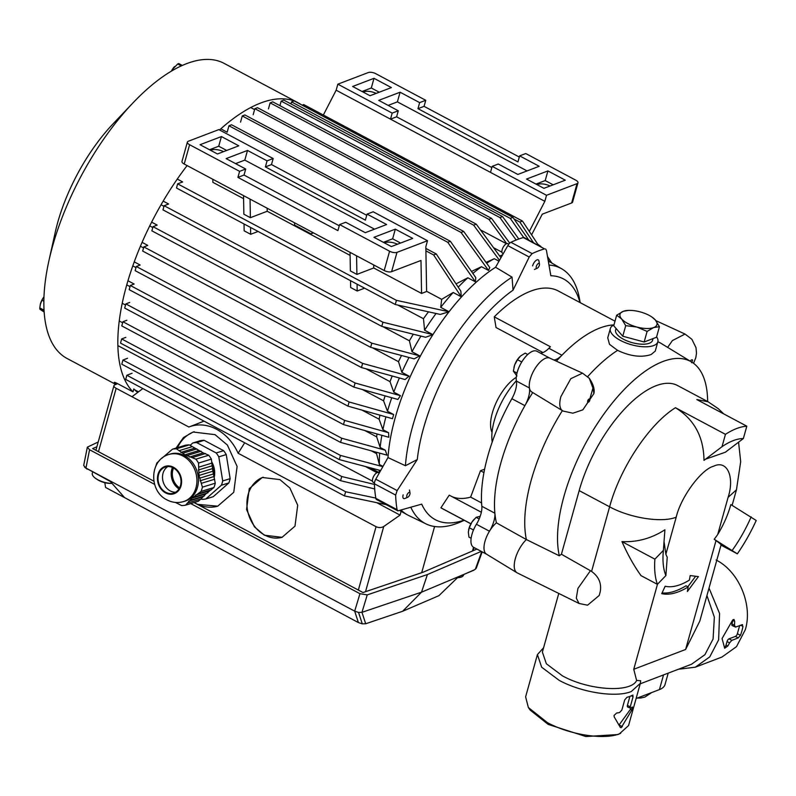 <?xml version="1.0" encoding="UTF-8"?>
<svg xmlns="http://www.w3.org/2000/svg" width="796" height="796" viewBox="0 0 796 796"><rect width="100%" height="100%" fill="white"/><g stroke="black" fill="none" stroke-linecap="round" stroke-linejoin="round"><path stroke-width="1.19" d="M92.615 472.058L92.306 473.192A13.701 5.532 15.6 0 0 95.003 477.948A13.701 5.532 15.6 0 0 112.007 483.351M264.371 535.201L254.392 526.803L246.561 509.559L249.257 488.664L262.222 477.481L279.894 479.6L289.873 487.998L297.704 505.241L294.998 526.136L282.043 537.32L264.371 535.201M263.187 477.212A31.512 25.93 -107 0 0 246.929 504.584A31.512 25.93 -107 0 0 264.72 535.101A31.512 25.93 -107 0 0 282.311 537.24M176.025 448.108L183.478 437.521L193.139 432.029L215.039 434.656L227.397 445.064L237.099 466.436L233.755 492.326L217.696 506.176L197.358 504.336M194.224 431.721A39.044 32.139 -107 0 0 177.498 447.66M194.264 502.495A39.044 32.139 -107 0 0 196.005 503.49A39.044 32.139 -107 0 0 217.925 506.107M434.596 526.514L421.701 572.682M376.687 502.654L400.07 515.102L383.732 526.504C381.364 527.838 378.806 527.897 376.05 526.693L238.133 453.252A45.213 36.308 -110.9 0 0 188.881 427.024L116.166 388.309A5.482 2.209 -164.4 0 1 113.937 385.672A5.482 2.209 -164.4 0 1 114.763 384.876L117.599 383.652M407.761 515.042L401.124 511.33L400.07 515.102M407.821 515.082A145.22 63.66 -62 0 1 401.293 510.296A145.22 63.66 118 0 0 408.786 515.569L426.079 523.927A144.474 63.332 118 0 0 461.003 521.758L464.287 520.315M399.94 510.704L401.124 511.33M238.133 453.252L244.69 442.785M134.703 389.811L138.504 391.831M204.055 421.144L188.881 427.024M131.987 396.736L142.335 388.945M375.802 498.067L345.633 491.749L126.853 375.254L125.688 379.423L344.469 495.908L386.1 504.624M507.808 245.636L529.201 257.028L532.146 253.606A167.14 73.272 -62 0 1 544.524 248.889L524.315 237.636A5.482 2.398 118 0 0 523.28 237.576A167.14 73.272 118 0 0 510.913 242.302A5.482 2.398 118 0 0 507.808 245.636L495.58 267.257A145.22 63.66 118 0 0 449.043 311.763L396.418 300.341L395.264 304.5L440.228 314.42L448.725 311.883M448.606 312.33A145.22 63.66 118 0 0 387.99 457.571L375.772 479.192A5.482 2.398 118 0 0 374.399 483.769A167.14 73.272 118 0 0 375.851 498.356A5.482 2.398 118 0 0 376.568 499.54L397.851 510.873L397.085 509.669A167.14 73.272 -62 0 1 395.642 495.072L397.164 490.585L375.772 479.192M345.633 491.749L344.469 495.908M126.853 375.254L132.096 373.254M436.049 313.505A145.22 63.66 118 0 0 424.596 330.201L432.895 334.618L425.631 337.265L381.762 326.37L162.981 209.875L164.135 205.716L382.926 322.211L381.762 326.37M420.925 336.091A145.22 63.66 118 0 0 411.99 351.733L419.721 355.852L414.179 358.847L370.647 347.325L371.812 343.166L419.721 355.852M408.975 357.474A145.22 63.66 118 0 0 401.861 372.319L409.064 376.15L405.055 379.533L361.454 367.553L362.608 363.394L409.064 376.15M399.383 377.971A145.22 63.66 118 0 0 393.761 392.13L400.448 395.682L397.881 399.453L353.921 387.145L355.086 382.985L400.448 395.682M391.751 397.741A145.22 63.66 118 0 0 387.473 411.243L393.652 414.527L392.488 418.696L347.952 406.139L129.171 289.654L130.325 285.495L349.106 401.98L393.652 414.527M385.921 416.845A145.22 63.66 118 0 0 382.926 429.691L388.587 432.716L388.836 437.273L343.474 424.566L124.693 308.072L125.858 303.913L344.638 420.407L343.474 424.566M381.861 435.312A145.22 63.66 118 0 0 380.16 447.471L385.314 450.218L387.005 455.153L340.559 442.397L121.768 325.912L122.932 321.753L341.713 438.238L340.559 442.397M379.662 453.143A145.22 63.66 118 0 0 379.354 464.486L382.985 466.426M379.602 470.267A145.22 63.66 118 0 0 379.752 472.137M502.604 254.839A145.22 63.66 118 0 0 499.928 255.964A145.22 63.66 118 0 0 499.699 256.063L499.928 255.964M499.012 261.197L494.316 258.7A145.22 63.66 118 0 0 486.645 263.217M488.525 270.451L461.043 232.442L463.68 231.437L489.759 267.526L488.525 270.451L481.51 266.72A145.22 63.66 118 0 0 472.864 273.436M475.391 281.804L447.74 242.273L450.367 241.268L475.789 277.615L475.391 281.804L467.849 277.794A145.22 63.66 118 0 0 458.188 287.147M461.272 296.789L433.631 254.959L436.258 253.964L460.824 291.137L461.272 296.789L453.183 292.48A145.22 63.66 118 0 0 440.725 307.336L449.043 311.763M127.549 358.28L122.952 360.031L121.798 364.19L340.579 480.685L374.697 488.933M374.428 484.426L341.733 476.515L340.579 480.685M122.952 360.031L341.733 476.515M379.403 472.754L369.931 467.7M125.818 337.365L121.679 338.947L120.514 343.106L339.305 459.6L380.657 470.545M382.856 466.655L340.459 455.431L339.305 459.6M121.679 338.947L340.459 455.431M379.354 464.486L376.558 453.64L371.334 450.854M376.468 452.267A128.783 56.456 118 0 0 376.558 453.64M119.231 320.947L122.654 322.768M385.314 450.218L341.713 438.238M126.882 320.241L122.932 321.753M380.16 447.471L376.687 436.865L364.807 430.536M376.956 433.939A128.783 56.456 118 0 0 376.687 436.865M122.226 303.246L125.549 305.017M388.587 432.716L344.638 420.407M129.708 302.45L125.858 303.913M382.926 429.691L379.125 419.223L361.991 410.099M379.951 415.164A128.783 56.456 118 0 0 379.125 419.223M126.753 284.878L130.017 286.62M127.957 280.739L134.146 284.033L130.325 285.495M387.473 411.243L383.582 400.806L362.379 389.513M385.075 395.871A128.783 56.456 118 0 0 383.582 400.806M134.245 261.874L140.156 265.028L136.305 266.491L135.141 270.65L353.921 387.145M132.803 265.884L135.997 267.595M136.305 266.491L355.086 382.985M393.761 392.13L390.01 381.632L365.832 368.757M392.219 376.01A128.783 56.456 118 0 0 390.01 381.632M142.076 242.362L147.777 245.397L143.827 246.899L142.673 251.058L361.454 367.553M140.404 246.253L143.549 247.924M143.827 246.899L362.608 363.394M401.861 372.319L398.507 361.673L372.478 347.812M401.512 355.494A128.783 56.456 118 0 0 398.507 361.673M151.618 222.144L157.17 225.099L153.031 226.681L151.867 230.84L370.647 347.325M149.728 225.915L152.782 227.537M153.031 226.681L371.812 343.166M411.99 351.733L409.403 340.797L382.786 326.619M413.303 334.201A128.783 56.456 118 0 0 409.403 340.797M161.041 204.771L163.966 206.323M432.895 334.618L382.926 322.211M163.17 201.119L168.603 204.015L164.135 205.716M424.596 330.201L423.462 318.708L397.831 305.067M364.608 288.172L357.185 291.008L350.668 287.535L350.548 280.69M258.093 231.457L250.67 234.293L244.153 230.82L244.034 223.975M428.487 311.833A128.783 56.456 118 0 0 423.462 318.708M537.738 244.163L540.822 246.432M547.539 256.591L551.807 263.048M427.512 240.72L373.165 211.776L367.065 214.114L386.627 224.532L365.264 232.681L345.703 222.263L339.603 224.591L389.592 251.218A5.482 2.209 15.6 0 0 396.995 252.362L427.512 240.72L425.83 246.75L426.606 291.515L421.562 293.435L373.732 267.973L356.897 274.401L350.379 270.929L350.051 252.342M350.101 255.397L267.217 211.258L250.382 217.686L243.865 214.214L243.536 195.627M243.586 198.682L212.87 182.324L212.821 179.269M177.279 179.07L182.652 181.936L177.637 183.846L396.418 300.341M440.725 307.336L441.68 299.336L426.606 291.306M453.183 292.48L441.68 299.336M433.631 254.959L425.9 250.849M436.258 253.964L425.86 248.422M467.849 277.794L456.028 283.883M447.74 242.273L228.959 125.778L227.159 132.206L220.82 128.823M450.367 241.268L231.586 124.773L228.959 125.778M481.51 266.72L471.461 271.426M461.043 232.442L242.263 115.947L240.541 122.126M463.68 231.437L244.889 114.952L242.263 115.947M494.316 258.7L486.048 262.381M499.49 260.352L473.64 225.169L254.859 108.684L253.168 114.733M500.953 257.765L476.267 224.174L473.64 225.169M476.267 224.174L257.486 107.679L254.859 108.684M506.724 243.616L488.903 219.348L270.123 102.853L268.431 108.913M488.903 219.348L491.53 218.343L509.738 243.128M491.53 218.343L272.749 101.848L270.123 102.853M516.166 240.014L499.958 217.597L281.177 101.102L279.903 105.659M499.958 217.597L502.584 216.592L518.803 239.019M502.584 216.592L283.804 100.097L281.177 101.102M523.668 237.516L510.296 218.393L291.515 101.898L290.958 103.908M510.296 218.393L512.923 217.388L528.733 239.994M512.923 217.388L294.142 100.893L291.515 101.898M533.29 242.422L519.838 222.054L514.027 218.97M519.838 222.054L522.465 221.059L538.375 245.128M548.106 259.864L549.22 261.536M522.465 221.059L303.684 104.565L302.142 105.152M349.106 401.98L347.952 406.139M250.67 234.293L250.551 227.447M357.185 291.008L357.066 284.162M177.637 183.846L176.483 188.005L395.264 304.5M546.524 195.289L492.177 166.354L498.286 164.026L517.848 174.443L539.21 166.284L519.649 155.877L525.748 153.538L575.747 180.165A5.482 2.209 -164.4 0 1 577.976 182.801A5.482 2.209 -164.4 0 1 577.04 183.647L546.524 195.289L544.842 201.328L529.32 231.417M531.599 234.87L542.275 214.174L571.647 202.96A5.482 2.209 15.6 0 0 572.583 202.114L577.976 182.801M323.345 115.032L336.151 90.207L544.842 201.328M519.32 157.051L424.069 106.336L425.751 100.296L375.752 73.68A5.482 2.209 -164.4 0 0 368.359 72.526L337.842 84.177L336.151 90.207M421.562 293.435L420.985 260.461L391.602 271.675A5.482 2.209 -164.4 0 1 384.199 270.531L184.214 164.046A5.482 2.209 15.6 0 1 181.986 161.399L187.378 142.086A5.482 2.209 15.6 0 1 188.314 141.25L218.83 129.599L273.167 158.533L271.486 164.573L366.737 215.288M250.382 217.686L250.053 199.1M267.167 208.214L267.217 211.258M356.897 274.401L356.578 255.815M373.682 264.929L373.732 267.973M543.937 188.334L565.299 180.175L547.907 170.921L526.544 179.07L543.937 188.334M490.495 172.394L492.177 166.354M491.848 167.538L396.607 116.813L390.498 119.151L392.189 113.112L337.842 84.177M374.001 78.316L352.638 86.475L370.031 95.739L391.393 87.58L374.001 78.316L371.304 87.978L379.254 92.217M425.751 100.296L419.651 102.624L400.09 92.207L378.727 100.366L398.289 110.783L392.189 113.112M367.065 214.114L365.374 220.144L265.386 166.901L271.486 164.573M221.417 136.564L238.81 145.817L217.447 153.976L200.055 144.713L221.417 136.564L218.721 146.215L209.497 149.738M187.378 142.086A5.482 2.209 15.6 0 0 189.607 144.723L239.606 171.349L245.705 169.021L226.144 158.603L247.506 150.444L267.068 160.862L273.167 158.533M294.809 222.93L294.59 223.716A1.373 1.104 -110.9 0 0 295.336 225.497L310.549 233.596A1.373 1.104 -110.9 0 0 311.972 232.969L312.191 232.183M412.716 238.412L391.353 246.571L373.961 237.308L395.323 229.158L412.716 238.412M547.907 170.921L545.21 180.573L553.16 184.811M535.987 184.095L545.21 180.573M419.651 102.624L417.97 108.664L517.957 161.906L519.649 155.877M400.09 92.207L397.393 101.868L527.071 170.921M398.289 110.783L396.607 116.813M537.718 185.02L537.907 184.354L537.071 184.672M537.907 184.354A9.592 3.871 -164.4 0 1 550.086 185.985M363.812 92.426L364.001 91.759L363.165 92.077M364.001 91.759A9.592 3.871 -164.4 0 1 376.18 93.391M362.08 91.5L371.304 87.978M388.159 105.39L397.393 101.868M417.97 108.664L424.069 106.336M265.386 166.901L267.068 160.862M374.488 229.158L244.81 160.105L247.506 150.444M226.671 150.454L218.721 146.215M339.603 224.591L337.912 230.631L237.914 177.389L239.606 171.349M244.81 160.105L235.576 163.628M339.265 225.775L244.024 175.05L245.705 169.021M244.024 175.05L237.914 177.389M384.488 242.919L385.324 242.601A9.592 3.871 -164.4 0 1 397.502 244.223M210.582 150.315L211.418 149.996A9.592 3.871 -164.4 0 1 223.596 151.628M400.577 243.049L392.627 238.81L395.323 229.158M392.627 238.81L383.403 242.332M580.194 302.639L579.558 299.107A144.474 63.332 118 0 0 561.867 268.909A144.474 63.332 118 0 0 549.011 265.048M579.946 302.51A136.385 59.79 118 0 0 550.832 275.734L546.454 250.451L545.578 248.959M481.351 512.256L449.233 495.162L440.924 507.798A123.3 54.048 118 0 0 442.397 508.654L470.894 523.828M484.615 469.182L480.486 470.735L470.635 497.112A108.236 47.442 -62 0 1 451.869 496.565M417.273 459.551A136.385 59.79 -62 0 1 423.492 428.318A136.385 59.79 -62 0 1 513.042 290.162L512.047 277.137A144.474 63.332 118 0 0 405.423 465.73L417.273 459.551L397.164 490.585M464.038 520.176A136.385 59.79 -62 0 1 421.711 504.137L397.851 510.873M492.217 441.999A47.342 20.756 -62 0 1 494.276 420.686A47.342 20.756 -62 0 1 516.365 380.777M549.857 358.15L536.912 351.255A19.184 8.408 118 0 0 517.211 372.259A19.184 8.408 118 0 0 516.405 381.035A19.184 8.408 -62 0 1 515.599 389.811A19.184 8.408 -62 0 1 511.858 398.706A123.3 54.048 118 0 0 487.839 455.929A123.3 54.048 118 0 0 481.829 506.266A19.184 8.408 -62 0 1 480.893 514.107A19.184 8.408 -62 0 1 476.416 524.275A19.184 8.408 118 0 0 471.928 534.444A19.184 8.408 118 0 0 473.6 547.3L486.545 554.195M549.956 358.2A19.184 8.408 118 0 0 530.255 379.204A19.184 8.408 118 0 0 529.449 387.98A19.184 8.408 -62 0 1 528.634 396.756A19.184 8.408 -62 0 1 524.902 405.652A123.3 54.048 118 0 0 500.883 462.874A123.3 54.048 118 0 0 494.873 513.211A19.184 8.408 -62 0 1 493.938 521.052A19.184 8.408 -62 0 1 489.45 531.221A19.184 8.408 118 0 0 484.973 541.389A19.184 8.408 118 0 0 486.645 554.245M516.276 377.304A34.248 15.015 118 0 0 492.326 412.985A34.248 15.015 118 0 0 492.027 432.347M512.047 277.137L495.58 267.257A145.22 63.66 118 0 0 387.99 457.571L405.423 465.73M410.895 507.42A144.474 63.332 118 0 0 426.079 523.927M529.201 257.028L513.042 290.162M615.01 321.176L558.294 290.978A123.3 54.048 118 0 0 494.246 316.848L496.037 327.544L542.962 352.529M494.246 316.848L550.394 346.748A123.3 54.048 118 0 0 548.872 348.29A19.184 8.408 -62 0 1 540.166 352.986M548.872 348.29L561.916 355.235A123.3 54.048 -62 0 1 613.965 324.917A123.3 54.048 -62 0 0 556.384 361.155M470.924 523.768L440.924 507.798M470.635 497.112L481.58 502.943M480.486 470.735L483.948 472.575M561.916 355.235A19.184 8.408 -62 0 1 553.777 359.951M592.861 386.727L593.896 393.562L582.841 409.85L572.881 413.204L563.1 411.064L531.738 391.95A19.184 8.408 -62 0 1 530.255 379.204A19.184 8.408 -62 0 1 549.757 358.11L582.533 373.175L589.269 378.279L592.95 388.08L589.886 398.816C589.965 400.975 589.209 402.159 587.637 402.368C587.557 400.219 588.314 399.035 589.886 398.816M537.39 654.69L525.619 696.838L528.345 707.495L530.176 710.102L548.185 724.4L585.916 736.539L617.786 734.559L619.169 733.902M528.345 707.495L547.33 722.569C569.687 734.827 604.194 740.141 619.477 733.783L628.551 725.584L640.342 683.336L640.671 680.729L636.621 680.461L633.745 669.277L685.615 649.476L699.813 621.079L721.037 545.031M695.415 667.157L722.002 657.008L736.499 646.66L745.335 629.656C752.936 604.841 738.937 571.419 716.092 560.006M516.972 572.752L486.455 554.135A19.184 8.408 -62 0 1 484.973 541.389A19.184 8.408 -62 0 1 496.425 522.843L526.365 539.549A21.263 9.323 118 0 0 515.33 558.623A21.263 9.323 118 0 0 516.972 572.752A21.263 9.323 118 0 0 517.291 572.921L579.03 603.467L576.304 598.114L577.936 588.403L590.433 570.712L561.419 554.245A20.198 8.856 -62 0 0 559.319 555.797A123.3 54.048 -62 0 1 563.926 496.435A123.3 54.048 -62 0 1 691.734 362.08A123.3 54.048 -62 0 1 707.644 401.542M496.425 522.843A123.3 54.048 -62 0 1 500.883 462.874A123.3 54.048 -62 0 1 532.733 392.567M563.1 411.064L562.364 410.627A125.39 54.964 118 0 0 531.24 480.097A125.39 54.964 118 0 0 526.365 539.549L559.319 555.797M558.762 593.438L542.384 652.073L546.355 663.774L562.424 675.824C588.513 690.47 631.109 693.087 636.621 680.461M691.734 362.08L661.217 343.464A125.39 54.964 118 0 0 658.74 342.151A125.39 54.964 118 0 0 657.854 341.763A24.656 9.96 -164.4 0 1 653.665 345.564A24.656 9.96 -164.4 0 1 625.626 342.797A24.656 9.96 -164.4 0 1 610.343 328.509A24.656 9.96 -164.4 0 1 613.955 324.967M656.601 336.877A24.656 9.96 -164.4 0 1 657.844 341.773L655.247 351.096L651.158 354.519C641.486 357.752 630.293 356.359 617.577 350.369A125.39 54.964 118 0 0 587.697 376.637M610.343 328.509L607.746 337.832L609.497 344.33L617.577 350.369M640.203 683.824L691.545 664.232L704.918 654.69L713.087 638.989L714.35 617.139L706.938 595.537M543.608 647.705L537.419 654.591L541.658 667.207L559.13 680.321C581.478 692.58 615.945 697.893 631.268 691.535L640.342 683.336M632.551 695.177L633.089 696.709L630.253 706.848L630.701 708.321A53.431 21.582 15.6 0 0 632.183 707.087C632.81 706.808 632.661 707.823 631.745 710.151L621.159 727.743L620.333 727.435L614.184 716.858L614.064 715.415L616.621 713.027A53.431 21.582 15.6 0 0 619.557 712.569L621.865 710.052L624.701 699.913L626.91 697.336A53.431 21.582 15.6 0 0 629.925 696.361A53.431 21.582 15.6 0 0 632.551 695.177L633.019 695.127M621.159 727.743L620.333 727.435M709.017 588.085L719.564 613.467L718.629 639.855L709.783 656.869L695.296 667.197L678.411 669.247M741.962 624.631L742.957 626.402A53.431 42.904 69.1 0 1 741.902 630.969A53.431 42.904 69.1 0 1 740.459 635.337L738.25 637.904L731.842 640.352L729.534 642.879A53.431 42.904 69.1 0 1 727.833 645.994L724.668 648.233L722.062 638.541L732.419 620.452L733.982 619.437L734.708 621.368A53.431 42.904 69.1 0 1 734.459 625.258L735.554 627.079L742.539 624.641M720.987 545.121C721.385 544.743 719.723 543.23 716.022 540.583L714.191 539.27A62.755 27.512 118 0 0 717.743 534.424C723.484 525.062 727.862 515.121 730.857 504.594L756.2 520.485A95.898 42.039 -62 0 1 737.345 553.837L721.017 545.131M663.386 550.384L654.889 559.15A95.898 42.039 -62 0 0 657.397 584.344L641.029 575.637C634.113 566.046 627.755 554.712 621.955 541.618C637.268 542.335 651.586 538.385 664.909 529.768L663.386 550.384A82.207 36.039 118 0 0 663.118 553.698A82.207 36.039 118 0 0 665.894 575.578L667.237 557.19A62.755 27.512 118 0 1 665.864 554.225L676.212 517.171C662.073 523.062 630.143 518.096 609.617 506.813L591.577 571.428C598.791 576.652 601.686 583.388 600.254 591.647L599.169 595.517L600.254 591.647M664.013 541.409L665.864 554.225M599.169 595.517L587.557 605.199L579.03 603.467M561.488 409.831L562.653 410.796L561.488 409.831C559.449 407.194 559.25 402.776 560.901 396.597L570.822 378.657L582.533 373.175L589.269 378.279C593.309 384.219 594.851 389.314 593.896 393.562M590.433 570.712L591.577 571.428M705.535 459.183L725.345 452.228L743.365 438.546A82.207 36.039 118 0 0 722.002 446.705L703.982 460.377C703.714 436.865 694.202 419.313 675.456 407.711C649.208 424.079 620.064 467.949 609.617 506.813L579.18 490.615L561.419 554.245M661.715 593.647L665.177 586.244A87.679 38.437 118 0 0 689.386 580.115L690.182 575.568L698.41 576.602L687.386 591.498L688.182 586.95A95.898 42.039 -62 0 1 661.715 593.647M654.889 559.15L621.955 541.618M657.397 584.344L665.894 575.578M579.18 490.615A95.898 42.039 -62 0 1 677.655 385.582L708.221 401.851M675.456 407.711L725.455 434.337A95.898 42.039 -62 0 1 746.817 426.188L696.818 399.562L708.092 401.781L718.261 408.666L723.713 413.88M630.253 706.848L627.417 705.336A2.468 1.085 118 0 0 627.636 706.987L630.701 708.321M663.526 674.928L659.426 689.605A32.885 13.283 15.6 0 0 665.018 684.56L668.202 673.147M714.191 539.27L737.345 553.837M732.31 550.235A82.207 36.039 118 0 0 751.155 516.883M743.365 438.546L746.817 426.188M725.455 434.337L722.002 446.705M662.053 592.911A95.898 42.039 118 0 0 686.013 585.786L688.182 586.95M695.634 576.254L687.853 586.771M659.426 689.605L636.103 698.51M631.745 710.151L630.372 709.425A2.468 1.085 118 0 0 631.089 708.032M627.417 705.336L629.925 696.361M630.372 709.425L619.089 724.947A2.468 1.085 118 0 0 619.089 724.947L622.323 726.668M734.459 625.258L731.942 623.915A2.468 1.085 118 0 0 732.161 625.566L735.554 627.079M724.539 647.456A2.468 1.085 118 0 0 726.052 645.039L727.027 641.546L729.534 642.879M731.842 640.352L729.007 638.84A2.468 1.085 118 0 0 727.027 641.546M729.007 638.84L735.414 636.402A2.468 1.085 118 0 0 737.394 633.706L739.683 625.497M731.942 623.915L732.927 620.412A2.468 1.085 118 0 0 733.056 619.596M653.048 338.579L652.571 340.3A19.184 7.741 -164.4 0 1 649.317 343.245A19.184 7.741 -164.4 0 1 627.507 341.096A19.184 7.741 -164.4 0 1 615.626 329.982L616.044 328.459M659.436 326.708L653.695 327.554A19.184 7.741 15.6 0 0 655.337 319.972A19.184 7.741 15.6 0 0 651.974 317.067L655.337 319.972L659.436 326.708L656.491 337.265L644.153 341.981L622.77 336.23L613.726 325.773L616.671 315.206L623.258 311.345L628.163 310.42A19.184 7.741 15.6 0 0 623.258 311.345A19.184 7.741 15.6 0 0 621.616 318.927L616.671 315.206M644.153 341.981L647.108 331.415L636.84 327.027L625.726 325.663L622.77 336.23M625.726 325.663L621.616 318.927A19.184 7.741 15.6 0 0 636.84 327.027A19.184 7.741 15.6 0 0 653.695 327.554L647.108 331.415M651.974 317.067A19.184 7.741 15.6 0 0 640.123 311.873A19.184 7.741 15.6 0 0 628.163 310.42M457.481 577.727A13.701 5.532 15.6 0 0 458.844 577.617A13.701 5.532 15.6 0 0 463.62 574.951L463.72 574.573M179.607 487.849A14.388 11.841 73 0 1 173.538 468.008M172.434 467.451A15.751 12.965 -107 0 0 178.991 488.923M213.626 473.491A20.547 16.915 -107 0 0 211.995 465.312M211.865 462.158A18.358 15.104 73 0 1 214.124 477.779M223.616 450.685L216.174 452.954L196.731 442.606A28.775 23.681 73 0 0 192.771 442.984L200.214 440.715A28.775 23.681 73 0 1 204.174 440.327L223.616 450.685A28.775 23.681 73 0 1 226.253 454.576L230.144 478.665A28.775 23.681 73 0 1 228.83 482.953L213.268 496.684L205.826 498.963A28.775 23.681 73 0 1 201.866 499.351L201.01 498.893M205.826 498.963L221.387 485.232L228.83 482.953M230.144 478.665L222.701 480.943A28.775 23.681 73 0 1 221.387 485.232M222.701 480.943L218.81 456.854L226.253 454.576M216.174 452.954A28.775 23.681 73 0 1 218.81 456.854M196.731 442.606L204.174 440.327M192.771 442.984L190.125 445.322M294.799 101.241A167.14 73.272 -62 0 1 298.122 102.774L224.144 63.391A167.14 73.272 118 0 0 132.982 102.883A167.14 73.272 118 0 0 52.506 246.442A167.14 73.272 118 0 0 48.914 260.78A167.14 73.272 118 0 0 67.033 358.459L115.808 384.428M116.276 384.229L114.306 382.388M114.903 382.398L114.743 382.966C113.699 381.98 114.455 382.1 117.002 383.334L133.012 391.861A167.14 73.272 -62 0 1 126.484 285.834A167.14 73.272 -62 0 1 187.11 165.588M48.914 260.78L55.183 232.551A115.082 50.447 -62 0 1 57.65 222.681A115.082 50.447 -62 0 1 113.062 123.838L132.982 102.883M219.537 129.977A167.14 73.272 -62 0 1 294.013 100.943M298.122 102.774A167.14 73.272 -62 0 1 301.246 104.674M137.698 392.438A164.404 72.068 -62 0 1 133.827 388.926L133.012 391.861M639.288 697.296L639.108 697.943L640.899 697.973L644.85 697.097L651.625 692.59M637.656 697.923L639.108 697.943M640.899 697.973L639.954 698.022A19.184 7.741 -164.4 0 1 637.317 698.042M105.569 487.45L358.399 622.572L354.678 611.149L85.948 468.058L110.405 481.53L124.474 497.51L105.569 487.45L104.803 482.704M481.291 551.399L427.422 574.533L367.245 594.891L359.961 593.707L190.712 503.589M87.331 447.173L83.699 465.491L85.948 468.058L89.57 449.74L87.331 447.173L98.216 441.989M473.55 570.354L421.512 592.184L402.647 611.258L438.894 595.687L458.307 576.901L474.197 569.896M476.187 567.528L475.799 568.822L473.928 570.145M358.399 622.572L362.28 623.855L358.548 612.423L354.678 611.149L359.961 593.707M362.28 623.855L365.692 623.765L361.961 612.333L358.548 612.423M84.515 467.083L87.142 469.142M153.887 481.192L92.634 448.576L96.893 446.745M476.933 549.081L423.074 572.215L363.006 592.542L194.035 502.565M154.623 484.376L89.57 449.74M365.692 623.765L402.647 611.258M427.422 574.533L421.512 592.184L361.961 612.333L367.245 594.891M175.677 492.217A13.701 11.273 73 0 1 170.225 490.923A13.701 11.273 73 0 1 162.573 478.794A13.701 11.273 73 0 1 167.847 466.575M165.767 492.286A13.701 11.273 73 0 1 158.026 478.754A13.701 11.273 73 0 1 165.518 466.973A13.701 11.273 73 0 1 173.299 467.869A13.701 11.273 73 0 1 181.03 481.401A13.701 11.273 73 0 1 173.538 493.182A13.701 11.273 73 0 1 165.767 492.286M169.011 454.446L170.503 453.989A24.656 20.298 73 0 1 184.493 455.601A24.656 20.298 73 0 1 198.423 479.958A24.656 20.298 73 0 1 184.931 501.162L183.438 501.609C177.767 503.231 172.294 502.664 167.001 499.898C148.772 491.301 149.16 459.829 169.011 454.446A24.656 20.298 73 0 1 183 456.058A24.656 20.298 73 0 1 196.93 480.416A24.656 20.298 73 0 1 183.438 501.609M205.865 493.928L213.945 487.5A28.775 23.681 -107 0 0 215.258 483.222L202.413 487.152A28.775 23.681 73 0 1 201.089 491.43L191.975 498.177L205.865 493.928L200.95 498.983L198.383 501.241L185.538 505.171A28.775 23.681 73 0 1 181.568 505.55L175.409 502.435M185.538 505.171L191.975 498.177M202.413 487.152L198.98 475.471L212.87 471.222L211.378 459.133A28.775 23.681 -107 0 0 208.731 455.232L203.209 452.864L189.289 444.884A28.775 23.681 -107 0 0 185.329 445.262L172.473 449.193A28.775 23.681 73 0 1 176.433 448.815L189.289 444.884M208.731 455.232L195.876 459.163A28.775 23.681 73 0 1 198.522 463.063L198.98 475.471M195.876 459.163L184.98 454.795L198.861 450.546M165.578 492.893A14.388 11.841 -107 0 0 180.941 486.157A14.388 11.841 -107 0 0 173.478 467.262A14.388 11.841 -107 0 0 158.115 473.998A14.388 11.841 -107 0 0 165.578 492.893M215.258 483.222L212.87 471.222M155.926 465.899A28.775 23.681 73 0 1 156.921 462.934L159.538 460.496M198.522 463.063L211.378 459.133M201.089 491.43L213.945 487.5M176.433 448.815L184.98 454.795M172.473 449.193L161.727 458.406M179.18 450.655L192.493 446.586M198.701 467.172L212.015 463.093M205.527 453.531L192.214 457.6M198.065 493.838L211.378 489.769M214.621 479.252L201.308 483.331M200.95 498.983L187.637 503.052M180.811 452.417L194.513 448.228M198.294 470.028L211.995 465.839M203.209 452.864L189.508 457.053M195.637 495.042L209.338 490.853M213.736 476.605L200.035 480.794M202.383 497.002L188.682 501.191M183.17 453.083L196.841 448.904M199.219 472.665L212.88 468.486M201.179 451.213L187.518 455.392M194.234 497.012L207.905 492.833M213.756 473.869L200.085 478.048M204.423 495.908L190.761 500.087M508.773 244.183L507.798 243.656A5.482 2.398 118 0 0 502.176 249.665A5.482 2.398 118 0 0 502.644 253.337L503.271 253.665M536.305 266.441A2.736 1.204 118 0 0 537.22 268.242A2.736 1.204 118 0 0 539.36 265.277A2.736 1.204 118 0 0 539.469 264.023A2.736 1.204 118 0 0 538.026 263.725A2.736 1.204 118 0 0 536.305 266.441M532.604 265.864A5.482 2.398 -62 0 1 538.235 259.864A5.482 2.398 -62 0 1 538.942 261.028L539.469 264.023M181.329 65.909L177.707 63.978A10.547 4.627 118 0 1 178.811 63.561L182.354 65.451M177.707 63.978L172.394 69.471L173.389 70.008M172.394 69.471A10.547 4.627 118 0 0 171.448 71.123M171.329 71.202A9.592 4.209 -62 0 1 174.513 66.595L174.513 66.595M471.123 538.285L468.953 537.141L468.337 532.027L469.272 527.748L471.909 522.136A10.965 4.806 118 0 0 468.904 528.653A10.965 4.806 118 0 0 468.665 529.589A10.965 4.806 118 0 0 468.635 529.738M479.152 518.972L476.098 517.34L480.207 516.286M474.346 519.062A10.965 4.806 118 0 0 474.177 519.231A10.965 4.806 118 0 0 471.909 522.136L476.098 517.34M473.491 529.997L469.272 527.748M468.665 529.589L468.824 529.022M379.204 473.103L378.339 472.645A5.482 2.398 118 0 0 372.717 478.645A5.482 2.398 118 0 0 373.195 482.316L374.438 482.983M407.771 497.231A2.736 1.204 118 0 0 409.9 494.266A2.736 1.204 118 0 0 410.02 493.013A2.736 1.204 118 0 0 408.567 492.704A2.736 1.204 118 0 0 406.846 495.43A2.736 1.204 118 0 0 407.771 497.231L404.985 498.465A5.482 2.398 -62 0 1 403.622 498.525A5.482 2.398 -62 0 1 403.144 494.853M43.84 301.177L41.959 300.182L40.238 304.639A9.592 4.209 -62 0 1 40.447 303.813L39.8 307.923L44.029 310.171M43.959 296.898L42.934 298.46L43.889 298.968M44.098 311.445L39.929 309.226L44.138 312.042M39.8 307.923A10.547 4.627 118 0 0 39.929 309.226M42.934 298.46A10.547 4.627 118 0 0 41.959 300.182M40.447 303.813A9.592 4.209 -62 0 1 43.959 296.868M517.002 373.075L513.36 371.135L514.644 365.016A10.965 4.806 118 0 0 514.186 366.468A10.965 4.806 118 0 0 513.947 367.404A10.965 4.806 118 0 0 513.927 367.503M519.669 356.837A10.965 4.806 118 0 0 519.46 357.056A10.965 4.806 118 0 0 514.644 365.016L517.49 359.712L521.758 361.991M516.942 375.971L513.36 371.135M527.758 354.499L525.181 353.125L520.554 356.001L517.49 359.712M473.54 547.27L472.506 550.981M383.732 526.504L365.533 591.687M376.05 526.693L358.359 590.065M116.166 388.309L98.475 451.68M571.647 202.96L577.04 183.647M391.602 271.675L396.995 252.362M184.214 164.046L189.607 144.723M312.957 232.591L311.972 232.969M389.592 251.218L384.199 270.531M385.324 242.601L385.135 243.258M211.418 149.996L211.229 150.663M489.45 531.221L476.416 524.275M524.902 405.652L511.858 398.706M397.085 509.669L375.851 498.356M395.642 495.072L374.399 483.769M532.146 253.606L510.913 242.302M544.524 248.889L523.28 237.576M481.829 506.266L494.873 513.211M516.405 381.035L529.449 387.98M667.655 347.394L672.401 340.569L685.038 334.061L691.883 339.295L696.022 347.713L696.48 353.344L695.803 357.702L693.535 363.294M691.545 362.707C692.988 359.981 692.799 359.155 690.978 360.24L690.341 361.225M732.121 505.361L736.459 489.799L728.091 497.371L717.743 534.424M716.022 540.583L685.615 649.476M633.745 669.277L657.476 584.264M728.091 497.371C734.897 476.545 726.987 459.541 713.604 466.227C701.216 469.371 680.789 497.202 676.212 517.171M631.337 695.774L633.089 696.709M726.052 645.039L727.833 645.994M735.414 636.402L738.25 637.904M737.394 633.706L740.459 635.337M740.598 625.149L742.957 626.402M732.927 620.412L734.708 621.368M475.421 569.031L481.719 551.628M95.003 477.948A25.611 25.611 0 0 0 112.047 483.391M473.192 550.683L474.068 547.548M95.898 450.307L113.937 385.672M379.035 470.118L379.483 472.615M311.375 233.676L313.475 232.87M561.867 268.909L548.315 261.008M617.786 734.559L620.701 733.285M655.904 320.659L685.038 334.061M657.854 341.743L658.74 342.151M736.459 489.799L740.698 461.62L738.549 442.158M707.355 457.79L708.161 457.163M457.461 577.757A25.611 25.611 0 0 0 458.844 577.617M476.227 568.294L482.177 551.867M493.58 247.725L501.948 252.183M537.22 268.242L534.444 269.476M250.73 107.559L254.601 109.619M480.466 229.885L506.455 243.715M117.848 345.583L372.488 481.172M365.304 466.476L376.996 472.705M410.02 493.013L409.482 490.018"/></g></svg>
